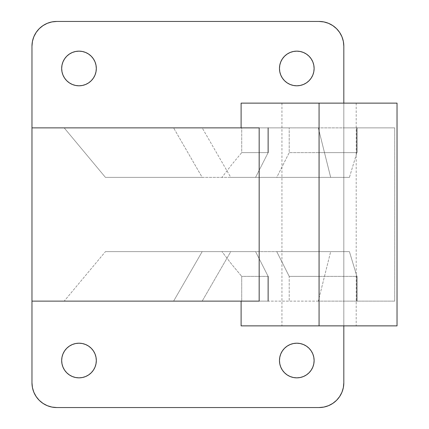 <?xml version="1.0" encoding="UTF-8"?>
<svg xmlns="http://www.w3.org/2000/svg" width="429" height="429" viewBox="0 0 429 429"><rect width="100%" height="100%" fill="white"/><g stroke="black" fill="none" stroke-linecap="round" stroke-linejoin="round"><path stroke-width="0.32" stroke-dasharray="2.15 1.61" d="M282.979 164.993L289.21 152.627L319.069 152.627L319.069 177.375L276.753 177.375L282.979 164.993M259.175 301.126L241.109 301.126L241.715 301.126L241.715 276.373L268.13 276.373L268.13 301.126L289.21 301.126L289.21 276.373L319.069 276.373L319.069 325.874L397.029 325.874L319.069 325.874L319.069 103.126L356.193 103.126L241.109 103.126L319.069 103.126L281.944 103.126L319.069 103.126L319.069 325.874L319.069 103.126L397.029 103.126L319.069 103.126L319.069 325.874L281.944 325.874L319.069 325.874L319.069 276.373L356.896 276.373L356.896 301.126L394.712 301.126L394.712 127.874L356.896 127.874L356.896 152.627L289.21 152.627L289.21 127.874L268.13 127.874L268.13 152.627L241.715 152.627L241.715 127.874L241.109 127.874L259.175 127.874M306.419 346.117L303.426 344.519L300.171 343.532L296.793 343.2L293.415 343.532L290.165 344.519L287.167 346.117L284.545 348.273L282.389 350.901L280.786 353.893L279.799 357.142L279.467 360.526A17.326 17.326 0 0 0 296.793 377.852A17.326 17.326 0 0 0 314.119 360.526L313.787 357.142L312.8 353.893L311.197 350.901L309.046 348.273M279.467 68.474L279.799 71.858L280.786 75.107L282.389 78.099L284.545 80.727L287.167 82.883L290.165 84.481L293.415 85.468L296.793 85.8L300.171 85.468L303.426 84.481L306.419 82.883L309.046 80.727L311.197 78.099L312.8 75.107L313.787 71.858L314.119 68.474A17.326 17.326 0 0 0 296.793 51.148A17.326 17.326 0 0 0 279.467 68.474A17.326 17.326 0 0 0 296.793 85.8A17.326 17.326 0 0 0 314.119 68.474L313.787 65.095L312.8 61.846L311.197 58.848L309.046 56.226L306.419 54.07L303.426 52.467L300.171 51.485L296.793 51.148L293.415 51.485L290.165 52.467L287.167 54.07L284.545 56.226L282.389 58.848L280.786 61.846L279.799 65.095M96.321 360.526A17.326 17.326 0 0 0 78.995 343.2A17.326 17.326 0 0 0 61.669 360.526A17.326 17.326 0 0 0 78.995 377.852A17.326 17.326 0 0 0 96.321 360.526L95.983 357.142L95.002 353.893L93.399 350.901L91.243 348.273L88.621 346.117L85.623 344.519L82.373 343.532L78.995 343.2L75.611 343.532L72.362 344.519L69.369 346.117L66.742 348.273L64.586 350.901L62.988 353.893L62.001 357.142L61.669 360.526L62.001 363.905L62.988 367.154L64.586 370.152L66.742 372.774L69.369 374.93L72.362 376.533L75.611 377.515L78.995 377.852L82.373 377.515L85.623 376.533L88.621 374.93L91.243 372.774L93.399 370.152L95.002 367.154L95.983 363.905M69.369 82.883L72.362 84.481L75.611 85.468L78.995 85.8L82.373 85.468L85.623 84.481L88.621 82.883L91.243 80.727L93.399 78.099L95.002 75.107L95.983 71.858L96.321 68.474A17.326 17.326 0 0 0 78.995 51.148A17.326 17.326 0 0 0 61.669 68.474A17.326 17.326 0 0 0 78.995 85.8A17.326 17.326 0 0 0 96.321 68.474L95.983 65.095L95.002 61.846L93.399 58.848L91.243 56.226L88.621 54.07L85.623 52.467L82.373 51.485L78.995 51.148L75.611 51.485L72.362 52.467L69.369 54.07L66.742 56.226L64.586 58.848L62.988 61.846L62.001 65.095L61.669 68.474L62.001 71.858L62.988 75.107L64.586 78.099L66.742 80.727M319.069 325.874L241.109 325.874L319.069 325.874M254.386 301.126L31.971 301.126L343.817 301.126L343.817 325.874L343.817 301.126L318.307 301.126L394.712 301.126L343.817 301.126L343.817 127.874L31.971 127.874L64.184 127.874L105.432 177.375L255.587 177.375L105.432 177.375L221.949 177.375L231.681 164.715L241.715 152.627L241.715 127.874L64.184 127.874L289.21 127.874L202.182 127.874L230.764 177.375L349.421 177.375L230.764 177.375L276.753 177.375L289.21 152.627L289.21 127.874L173.606 127.874L268.13 127.874M268.13 301.126L202.182 301.126L289.21 301.126L289.21 276.373L276.753 251.625L349.421 251.625L230.764 251.625L202.182 301.126L173.606 301.126L268.13 301.126L173.606 301.126L202.182 251.625L105.432 251.625L255.587 251.625L268.13 276.373L241.715 276.373L241.715 301.126L64.184 301.126L105.432 251.625L221.949 251.625L231.681 264.285L241.715 276.373L231.681 264.285L221.949 251.625L255.587 251.625L268.13 276.373M343.817 103.126L343.817 127.874L318.307 127.874L394.712 127.874L343.817 127.874L343.817 103.126M254.386 127.874L64.184 127.874L105.432 177.375L202.182 177.375L173.606 127.874L202.182 177.375L255.587 177.375L221.949 177.375L231.681 164.715L241.715 152.627L268.13 152.627L255.587 177.375L268.13 152.627M37.082 397.865L33.853 392.272L32.443 387.628L31.971 382.802L31.971 46.198L32.443 41.372L33.853 36.728L37.586 30.497M334.137 402.434L328.539 405.668L323.895 407.073L319.069 407.55L56.719 407.55L51.893 407.073L47.249 405.668L42.97 403.378L39.216 400.295M338.706 31.135L341.934 36.728L343.345 41.372L343.817 46.198L343.817 382.802L343.345 387.628L341.934 392.272L338.202 398.503M41.651 26.566L47.249 23.332L51.893 21.927L56.719 21.45L319.069 21.45L323.895 21.927L328.539 23.332L332.818 25.622L336.572 28.705M319.069 407.55L56.719 407.55A24.748 24.748 0 0 1 31.971 382.802L31.971 46.198A24.748 24.748 0 0 1 56.719 21.45L319.069 21.45A24.748 24.748 0 0 1 343.817 46.198L343.817 382.802A24.748 24.748 0 0 1 319.069 407.55M314.119 360.526A17.326 17.326 0 0 0 296.793 343.2A17.326 17.326 0 0 0 279.467 360.526L279.799 363.905L280.786 367.154L282.389 370.152L284.545 372.774L287.167 374.93L290.165 376.533L293.415 377.515L296.793 377.852L300.171 377.515L303.426 376.533L306.419 374.93L309.046 372.774L311.197 370.152L312.8 367.154L313.787 363.905M394.712 301.126L343.817 301.126L343.817 127.874L394.712 127.874L394.712 301.126M319.069 103.126L281.944 103.126L319.069 103.126M356.896 301.126L318.307 301.126L330.668 251.625L349.421 251.625L356.896 276.373L289.21 276.373L276.753 251.625L349.421 251.625L356.896 276.373M356.896 127.874L318.307 127.874L330.668 177.375L349.421 177.375L356.896 152.627L349.421 177.375L319.069 177.375L319.069 152.627L356.896 152.627M173.606 301.126L64.184 301.126L105.432 251.625L202.182 251.625L173.606 301.126M318.307 301.126L202.182 301.126L230.764 251.625L330.668 251.625L318.307 301.126M330.668 177.375L230.764 177.375L202.182 127.874L318.307 127.874L330.668 177.375M281.944 103.126L281.944 325.874M356.193 103.126L356.193 325.874"/><path stroke-width="0.64" d="M314.119 360.526A17.326 17.326 0 0 1 296.793 377.852A17.326 17.326 0 0 1 279.467 360.526L279.799 363.905L280.786 367.154L282.389 370.152L284.545 372.774L287.167 374.93L290.165 376.533L293.415 377.515L296.793 377.852L300.171 377.515L303.426 376.533L306.419 374.93L309.046 372.774L311.197 370.152L312.8 367.154L313.787 363.905L314.119 360.526L313.787 357.142L312.8 353.893L311.197 350.901L309.046 348.273L306.419 346.117L303.426 344.519L300.171 343.532L296.793 343.2L293.415 343.532L290.165 344.519L287.167 346.117L284.545 348.273L282.389 350.901L280.786 353.893L279.799 357.142L279.467 360.526A17.326 17.326 0 0 1 296.793 343.2A17.326 17.326 0 0 1 314.119 360.526L313.787 363.905M314.119 68.474A17.326 17.326 0 0 1 296.793 85.8A17.326 17.326 0 0 1 279.467 68.474L279.799 71.858L280.786 75.107L282.389 78.099L284.545 80.727L287.167 82.883L290.165 84.481L293.415 85.468L296.793 85.8L300.171 85.468L303.426 84.481L306.419 82.883L309.046 80.727L311.197 78.099L312.8 75.107L313.787 71.858L314.119 68.474L313.787 65.095L312.8 61.846L311.197 58.848L309.046 56.226L306.419 54.07L303.426 52.467L300.171 51.485L296.793 51.148L293.415 51.485L290.165 52.467L287.167 54.07L284.545 56.226L282.389 58.848L280.786 61.846L279.799 65.095L279.467 68.474A17.326 17.326 0 0 1 296.793 51.148A17.326 17.326 0 0 1 314.119 68.474M96.321 360.526A17.326 17.326 0 0 1 78.995 377.852A17.326 17.326 0 0 1 61.669 360.526L62.001 363.905L62.988 367.154L64.586 370.152L66.742 372.774L69.369 374.93L72.362 376.533L75.611 377.515L78.995 377.852L82.373 377.515L85.623 376.533L88.621 374.93L91.243 372.774L93.399 370.152L95.002 367.154L95.983 363.905L96.321 360.526L95.983 357.142L95.002 353.893L93.399 350.901L91.243 348.273L88.621 346.117L85.623 344.519L82.373 343.532L78.995 343.2L75.611 343.532L72.362 344.519L69.369 346.117L66.742 348.273L64.586 350.901L62.988 353.893L62.001 357.142L61.669 360.526A17.326 17.326 0 0 1 78.995 343.2A17.326 17.326 0 0 1 96.321 360.526L95.983 363.905M96.321 68.474A17.326 17.326 0 0 1 78.995 85.8A17.326 17.326 0 0 1 61.669 68.474L62.001 71.858L62.988 75.107L64.586 78.099L66.742 80.727L69.369 82.883L72.362 84.481L75.611 85.468L78.995 85.8L82.373 85.468L85.623 84.481L88.621 82.883L91.243 80.727L93.399 78.099L95.002 75.107L95.983 71.858L96.321 68.474L95.983 65.095L95.002 61.846L93.399 58.848L91.243 56.226L88.621 54.07L85.623 52.467L82.373 51.485L78.995 51.148L75.611 51.485L72.362 52.467L69.369 54.07L66.742 56.226L64.586 58.848L62.988 61.846L62.001 65.095L61.669 68.474A17.326 17.326 0 0 1 78.995 51.148A17.326 17.326 0 0 1 96.321 68.474M397.029 325.874L241.109 325.874L397.029 325.874L397.029 103.126L319.069 103.126L319.069 325.874L319.069 103.126L241.109 103.126L397.029 103.126M254.386 127.874L31.971 127.874L31.971 382.802A24.748 24.748 0 0 0 56.719 407.55L319.069 407.55A24.748 24.748 0 0 0 343.817 382.802L343.817 325.874L343.817 382.802L343.345 387.628L341.934 392.272L339.65 396.552L336.572 400.3L332.818 403.378L328.539 405.668L323.895 407.073L319.069 407.55L56.719 407.55L51.893 407.073L47.249 405.668L42.97 403.378L39.216 400.3L36.138 396.552L33.853 392.272L32.443 387.628L31.971 382.802L31.971 46.198L31.971 127.874L259.175 127.874L259.175 301.126L254.386 301.126M31.971 46.198L32.443 41.372L33.853 36.728L36.138 32.448L39.216 28.7L42.97 25.622L47.249 23.332L51.893 21.927L56.719 21.45L319.069 21.45L323.895 21.927L328.539 23.332L332.818 25.622L336.572 28.7L339.65 32.448L341.934 36.728L343.345 41.372L343.817 46.198L343.817 103.126L343.817 46.198A24.748 24.748 0 0 0 319.069 21.45L56.719 21.45A24.748 24.748 0 0 0 31.971 46.198M31.971 301.126L259.175 301.126L31.971 301.126M39.216 400.295L37.082 397.865M37.586 30.497L39.216 28.705M39.221 28.695L41.651 26.566M336.572 28.705L338.706 31.135M338.202 398.503L336.572 400.295M336.567 400.305L334.137 402.434M309.046 348.273L306.419 346.117M279.799 65.095L279.467 68.474M66.742 80.727L69.369 82.883M259.175 127.874L259.175 301.126M356.896 276.373L356.896 301.126M356.896 152.627L356.896 127.874M268.13 127.874L268.13 152.627M268.13 276.373L268.13 301.126M241.109 325.874L241.109 301.126M241.109 127.874L241.109 103.126"/></g></svg>
